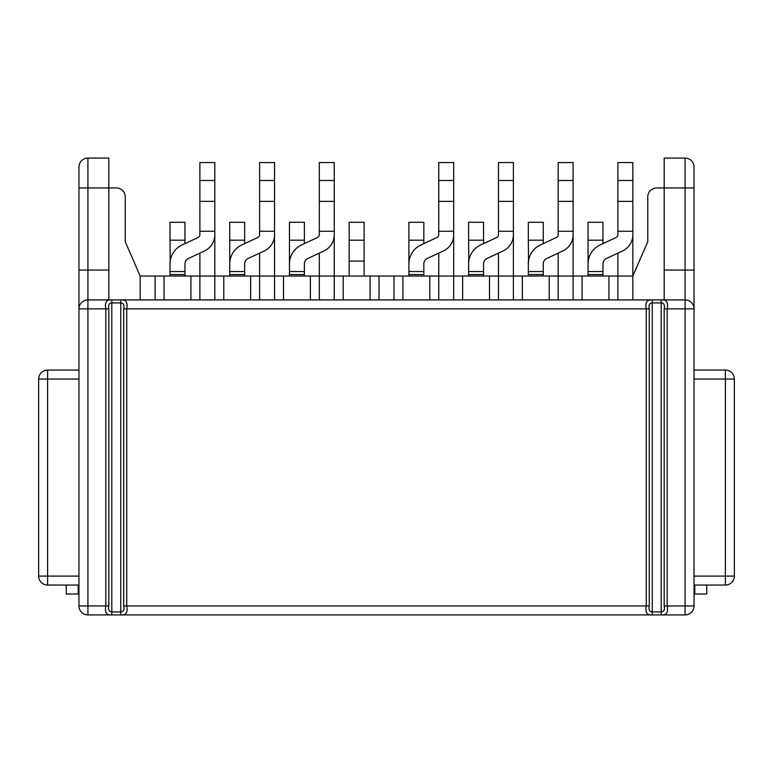 <?xml version="1.0" encoding="UTF-8"?>
<svg xmlns="http://www.w3.org/2000/svg" width="773" height="773" viewBox="0 0 773 773"><rect width="100%" height="100%" fill="white"/><g stroke="black" fill="none" stroke-linecap="round" stroke-linejoin="round"><path stroke-width="1.16" d="M649.252 308.871L649.252 308.871C648.47 305.132 649.465 303.142 652.238 302.9L652.238 614.912L661.195 614.912L661.195 611.926L652.238 611.926C649.455 611.685 648.46 609.694 649.252 605.955L649.252 308.871L646.267 308.871C645.02 302.349 647.011 299.364 652.238 299.914L661.195 299.914C666.432 299.364 668.423 302.349 667.167 308.871L664.181 308.871C664.973 305.132 663.978 303.142 661.195 302.9L661.195 611.926C663.978 611.685 664.973 609.694 664.181 605.955L667.167 605.955C668.423 612.477 666.432 615.463 661.195 614.912M650.992 614.912L122.008 614.912M123.748 308.871C124.53 305.132 123.535 303.142 120.762 302.9L120.762 614.912L111.805 614.912L111.805 611.926L120.762 611.926C123.545 611.685 124.54 609.694 123.748 605.955L123.748 308.871L126.733 308.871C127.98 302.349 125.989 299.364 120.762 299.914L111.805 299.914C106.568 299.364 104.577 302.349 105.833 308.871L108.819 308.871L108.819 605.955C108.027 609.694 109.022 611.685 111.805 611.926L111.805 302.9C109.022 303.142 108.027 305.132 108.819 308.871L108.819 308.871M110.529 614.912L87.919 614.912L87.919 605.955L105.833 605.955C104.577 612.477 106.568 615.463 111.805 614.912M662.471 614.912L685.081 614.912L685.081 605.955L667.167 605.955L667.167 308.871L685.081 308.871L685.081 605.955L694.038 605.955A8.957 8.957 0 0 1 685.081 614.912A8.957 8.957 0 0 0 694.038 605.955L694.038 308.871A8.957 8.957 0 0 0 685.081 299.914L662.442 299.914M664.181 308.871L664.181 605.955M652.238 614.912C647.011 615.463 645.02 612.477 646.267 605.955L649.252 605.955M694.038 270.048L685.081 270.048L685.081 308.871L694.038 308.871L694.038 167.045A8.957 8.957 0 0 0 685.081 158.088L664.181 158.088L664.181 187.945L656.721 187.945A8.957 8.957 0 0 0 647.764 196.902L647.764 241.688L632.836 276.029L632.836 299.914M694.038 187.945L685.081 187.945L685.081 270.048L664.181 270.048L664.181 299.914M664.181 270.048L664.181 187.945L656.721 187.945L685.081 187.945L685.081 158.088M120.762 614.912C125.989 615.463 127.98 612.477 126.733 605.955L646.267 605.955L646.267 308.871L126.733 308.871L126.733 605.955L123.748 605.955M78.962 270.048L108.819 270.048L108.819 158.088L87.919 158.088A8.957 8.957 0 0 0 78.962 167.045L78.962 308.871L87.919 308.871L87.919 605.955L78.962 605.955A8.957 8.957 0 0 0 87.919 614.912A8.957 8.957 0 0 1 78.962 605.955L78.962 308.871A8.957 8.957 0 0 1 87.919 299.914L110.558 299.914M108.819 270.048L108.819 299.914M78.962 585.055L47.607 585.055A8.957 8.957 0 0 1 38.65 576.098L38.65 379.031A8.957 8.957 0 0 1 47.607 370.074L78.962 370.074M122.028 299.914L650.972 299.914M140.164 299.914L140.164 276.029L125.236 241.688L125.236 196.902A8.957 8.957 0 0 0 116.279 187.945L87.919 187.945L87.919 308.871L105.833 308.871L105.833 605.955L108.819 605.955M617.898 299.914L617.898 276.029L632.836 276.029L632.836 180.476L617.898 180.476L617.898 201.376L632.836 201.376M617.898 253.129L617.898 276.029L608.94 276.029L608.94 299.914M573.112 299.914L573.112 276.029L608.94 276.029M647.764 196.902L647.764 241.688L647.764 196.902M140.164 276.029L190.931 276.029L190.931 299.914M155.102 299.914L155.102 276.029M199.888 299.914L199.888 276.029L190.931 276.029M573.112 180.476L558.183 180.476L558.183 162.562L573.112 162.562L573.112 276.029L549.226 276.029L549.226 299.914M558.183 299.914L558.183 253.129M513.398 299.914L513.398 276.029L549.226 276.029M498.469 299.914L498.469 276.029L513.398 276.029L513.398 231.233L498.469 231.233L498.469 201.376L513.398 201.376L513.398 231.233M498.469 253.129L498.469 276.029L489.512 276.029L489.512 299.914M453.683 299.914L453.683 276.029L489.512 276.029M438.755 180.476L453.683 180.476L453.683 162.562L438.755 162.562L438.755 231.233L453.683 231.233L453.683 276.029L429.798 276.029L429.798 299.914M438.755 299.914L438.755 253.129M393.969 299.914L393.969 276.029L429.798 276.029M379.031 299.914L379.031 276.029L393.969 276.029M379.031 276.029L370.074 276.029L370.074 299.914M334.245 299.914L334.245 276.029L370.074 276.029M319.317 180.476L319.317 162.562L334.245 162.562L334.245 180.476L319.317 180.476L319.317 234.75A2.986 2.986 0 0 1 317.597 237.456L301.528 244.954A20.9 20.9 0 0 0 289.46 263.893L289.46 271.545L304.388 271.545L304.388 263.893A5.971 5.971 0 0 1 307.838 258.482L323.906 250.993A17.914 17.914 0 0 0 334.245 234.75L334.245 276.029L310.36 276.029L310.36 299.914M319.317 299.914L319.317 253.129M274.531 299.914L274.531 276.029L310.36 276.029M199.888 253.129L199.888 276.029L250.645 276.029L250.645 299.914M259.602 180.476L274.531 180.476L274.531 162.562L259.602 162.562L259.602 231.233L274.531 231.233L274.531 276.029L250.645 276.029M214.817 299.914L214.817 180.476L199.888 180.476L199.888 231.233L214.817 231.233M259.602 299.914L259.602 253.129M214.817 234.75A17.914 17.914 0 0 1 204.468 250.993L188.399 258.482A5.971 5.971 0 0 0 184.96 263.893L184.96 274.531L170.031 274.531L170.031 263.893A20.9 20.9 0 0 1 182.09 244.954L198.159 237.456A2.986 2.986 0 0 0 199.888 234.75L199.888 231.233M214.817 180.476L214.817 162.562L199.888 162.562L199.888 180.476M199.888 201.376L214.817 201.376M184.96 274.531L184.96 276.029M170.031 274.531L170.031 276.029M170.031 271.545L184.96 271.545M573.112 234.75A17.914 17.914 0 0 1 562.773 250.993L546.704 258.482A5.971 5.971 0 0 0 543.255 263.893L543.255 274.531L528.326 274.531L528.326 263.893A20.9 20.9 0 0 1 540.395 244.954L556.463 237.456A2.986 2.986 0 0 0 558.183 234.75L558.183 231.233L573.112 231.233M558.183 180.476L558.183 231.233M558.183 201.376L573.112 201.376M543.255 274.531L543.255 276.029M528.326 274.531L528.326 276.029M543.255 271.545L528.326 271.545M617.898 201.376L617.898 234.75A2.986 2.986 0 0 1 616.178 237.456L600.109 244.954A20.9 20.9 0 0 0 588.04 263.893L588.04 222.276L602.969 222.276L602.969 243.621M588.04 240.19L602.969 240.19M349.174 261.09L349.174 222.276L364.102 222.276L364.102 261.09L349.174 261.09L349.174 276.029M364.102 276.029L364.102 261.09M349.174 240.19L364.102 240.19M259.602 231.233L259.602 234.75A2.986 2.986 0 0 1 257.882 237.456L241.814 244.954A20.9 20.9 0 0 0 229.745 263.893L229.745 222.276L244.674 222.276L244.674 243.621M229.745 240.19L244.674 240.19M706.735 585.055L706.735 594.012L694.792 594.012L694.792 585.055M694.038 585.055L725.393 585.055A8.957 8.957 0 0 0 734.35 576.098L734.35 379.031A8.957 8.957 0 0 0 725.393 370.074L694.038 370.074M274.531 180.476L274.531 231.233M259.602 201.376L274.531 201.376M274.531 234.75A17.914 17.914 0 0 1 264.192 250.993L248.123 258.482A5.971 5.971 0 0 0 244.674 263.893L244.674 271.545L229.745 271.545L244.674 271.545L244.674 276.029M229.745 263.893L229.745 271.545L244.674 271.545M244.674 274.531L229.745 274.531L229.745 271.545M229.745 274.531L229.745 276.029M304.388 271.545L289.46 271.545L304.388 271.545L304.388 276.029M304.388 274.531L289.46 274.531L289.46 271.545M289.46 274.531L289.46 276.029M334.245 234.75L334.245 231.233L319.317 231.233M319.317 201.376L334.245 201.376L334.245 231.233M334.245 180.476L334.245 201.376M483.54 240.19L468.612 240.19L468.612 222.276L483.54 222.276L483.54 243.621M468.796 261.09L468.612 240.19M498.469 231.233L498.469 234.75A2.986 2.986 0 0 1 496.749 237.456L480.68 244.954A20.9 20.9 0 0 0 468.612 263.893L468.612 261.09M453.683 180.476L453.683 231.233M438.755 201.376L453.683 201.376M453.683 234.75A17.914 17.914 0 0 1 443.335 250.993L427.266 258.482A5.971 5.971 0 0 0 423.826 263.893L423.826 271.545L408.898 271.545L408.898 263.893A20.9 20.9 0 0 1 420.966 244.954L437.025 237.456A2.986 2.986 0 0 0 438.755 234.75L438.755 231.233M423.826 271.545L423.826 276.029M423.826 274.531L408.898 274.531L408.898 271.545M408.898 274.531L408.898 276.029M289.653 261.09L289.46 263.893M304.388 240.19L304.388 222.276L289.46 222.276L289.46 240.19L304.388 240.19L304.388 243.621M289.46 240.19L289.46 261.09M498.469 180.476L513.398 180.476L513.398 162.562L498.469 162.562L498.469 201.376M513.398 180.476L513.398 201.376M513.398 234.75A17.914 17.914 0 0 1 503.059 250.993L486.99 258.482A5.971 5.971 0 0 0 483.54 263.893L483.54 271.545L468.612 271.545L483.54 271.545L483.54 276.029M468.612 263.893L468.612 271.545L483.54 271.545M483.54 274.531L468.612 274.531L468.612 271.545M468.612 274.531L468.612 276.029M66.265 594.012L66.265 585.055L78.208 585.055L78.208 594.012L66.265 594.012L78.208 594.012M184.96 240.19L170.031 240.19L170.031 222.276L184.96 222.276L184.96 243.621M170.215 261.09L170.031 240.19M170.031 263.893L170.031 261.09M543.255 240.19L528.326 240.19L528.326 222.276L543.255 222.276L543.255 243.621M528.519 261.09L528.326 240.19M528.326 263.893L528.326 261.09M617.898 180.476L617.898 162.562L632.836 162.562L632.836 180.476M632.836 234.75A17.914 17.914 0 0 1 622.487 250.993L606.419 258.482A5.971 5.971 0 0 0 602.969 263.893L602.969 271.545L588.04 271.545L588.04 263.893M617.898 231.233L632.836 231.233M602.969 271.545L602.969 276.029M602.969 274.531L588.04 274.531L588.04 271.545M588.04 274.531L588.04 276.029M409.081 261.09L408.898 263.893M423.826 240.19L423.826 222.276L408.898 222.276L408.898 240.19L423.826 240.19L423.826 243.621M408.898 240.19L408.898 261.09M661.195 299.914L661.195 302.9L652.238 302.9L652.238 299.914M111.805 299.914L111.805 302.9L120.762 302.9L120.762 299.914M78.962 187.945L87.919 187.945L87.919 158.088M47.607 370.074L47.607 576.098L78.962 576.098M78.962 379.031L38.65 379.031M38.65 576.098L47.607 576.098L47.607 585.055M582.069 276.029L582.069 299.914M164.06 276.029L164.06 299.914M522.355 276.029L522.355 299.914M462.641 276.029L462.641 299.914M402.926 276.029L402.926 299.914M343.202 276.029L343.202 299.914M283.488 276.029L283.488 299.914M223.774 276.029L223.774 299.914M725.393 370.074L725.393 576.098L694.038 576.098M694.038 379.031L734.35 379.031M734.35 576.098L725.393 576.098L725.393 585.055"/></g></svg>
